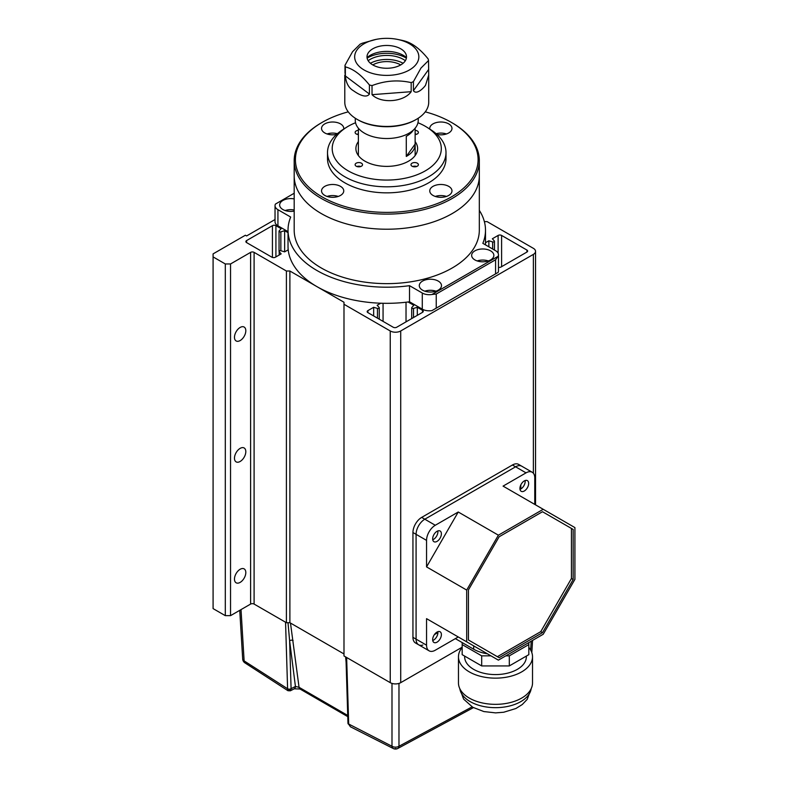<?xml version="1.0" encoding="UTF-8"?>
<svg xmlns="http://www.w3.org/2000/svg" width="788" height="788" viewBox="0 0 788 788"><rect width="100%" height="100%" fill="white"/><g stroke="black" fill="none" stroke-linecap="round" stroke-linejoin="round"><path stroke-width="1.18" d="M240.143 327.444A8.018 4.63 -60 0 1 244.152 327.05A8.018 4.63 -60 0 1 245.383 333.472A8.018 4.63 -60 0 1 240.143 340.544A8.018 4.63 -60 0 1 236.124 340.938A8.018 4.63 -60 0 1 234.903 334.516A8.018 4.63 -60 0 1 240.143 327.444M240.143 448.372A8.018 4.63 -60 0 1 244.152 447.978A8.018 4.63 -60 0 1 245.383 454.4A8.018 4.63 -60 0 1 240.143 461.472A8.018 4.63 -60 0 1 236.124 461.866A8.018 4.63 -60 0 1 234.903 455.444A8.018 4.63 -60 0 1 240.143 448.372M240.143 569.3A8.018 4.63 -60 0 1 244.152 568.906A8.018 4.63 -60 0 1 245.383 575.329A8.018 4.63 -60 0 1 240.143 582.401A8.018 4.63 -60 0 1 236.124 582.795A8.018 4.63 -60 0 1 234.903 576.373A8.018 4.63 -60 0 1 240.143 569.3M288.024 232.647L284.645 230.697L280.853 231.839A1.231 0.709 180 0 1 279.05 231.199A1.231 0.709 180 0 1 279.188 230.874L281.158 228.687L275.918 225.663A2.472 1.428 0 0 0 272.431 225.663L246.595 240.576A2.472 1.428 0 0 0 245.876 241.581A2.472 1.428 0 0 0 246.595 242.596L271.909 257.203A2.472 1.428 0 0 0 275.396 257.203L281.158 253.884L279.188 251.687A1.231 0.709 180 0 1 279.05 251.362A1.231 0.709 180 0 1 280.853 250.732L284.645 251.864L288.201 249.806M380.712 303.222L377.156 305.271L379.126 307.468A1.231 0.709 180 0 1 379.264 307.793A1.231 0.709 180 0 1 377.462 308.423L373.66 307.29L367.907 310.61A2.472 1.428 0 0 0 367.178 311.624A2.472 1.428 0 0 0 367.907 312.629L393.212 327.237A2.472 1.428 0 0 0 396.709 327.237L422.535 312.324A2.472 1.428 0 0 0 423.264 311.319A2.472 1.428 0 0 0 422.535 310.314L417.305 307.29L413.513 308.423A1.231 0.709 180 0 1 411.71 307.793A1.231 0.709 180 0 1 411.848 307.468L413.808 305.271L408.105 301.981M498.479 267.309A2.472 1.428 0 0 0 501.079 266.974L526.916 252.061A2.472 1.428 0 0 0 527.635 251.057A2.472 1.428 0 0 0 526.916 250.052L501.601 235.435A2.472 1.428 0 0 0 498.114 235.435L492.362 238.764L494.322 240.951A1.231 0.709 180 0 1 494.46 241.286A1.231 0.709 180 0 1 492.658 241.916L488.865 240.773L485.497 242.724M275.032 219.527L246.595 235.937L245.373 235.238L213.085 253.884L213.085 256.898L225.299 263.96L230.539 263.96L250.614 252.367A2.472 1.428 180 0 1 254.1 252.367L286.399 271.013L289.885 271.013L343.992 302.247L343.992 304.266L390.247 330.97A7.407 4.275 0 0 0 400.718 330.97L533.377 254.386A7.407 4.275 0 0 0 535.545 251.362A7.407 4.275 0 0 0 533.377 248.338L487.122 221.635L484.374 221.635M343.992 304.266L343.992 655.961L390.247 682.664A7.407 4.275 0 0 0 400.718 682.664L462.172 647.184M213.085 256.898L213.085 608.602L225.299 615.655L230.539 615.655L250.614 604.071A2.472 1.428 180 0 1 254.1 604.071L286.399 622.707L289.885 622.707L343.992 653.951M225.299 263.96L225.299 615.655M230.539 263.96L230.539 615.655M286.399 271.013L286.399 622.707M289.885 271.013L289.885 622.707M488.865 240.773L488.865 246.821M406.027 302.228L406.027 321.859M383.066 303.291L383.066 321.386M373.66 307.29L373.66 315.949M417.305 307.29L417.305 315.348M284.645 230.697L284.645 251.864M294.19 198.901A11.111 6.412 0 0 0 279.651 205.008A11.111 6.412 0 0 0 282.902 209.539A11.111 6.412 0 0 0 294.19 211.105M294.19 209.992A11.111 6.412 0 0 0 285.167 210.544M438.246 281.089A11.111 6.412 0 0 0 426.141 279.701A11.111 6.412 0 0 0 419.285 285.62A11.111 6.412 0 0 0 422.535 290.161A11.111 6.412 0 0 0 434.641 291.55A11.111 6.412 0 0 0 441.497 285.62A11.111 6.412 0 0 0 438.246 281.089M435.981 291.166A11.111 6.412 0 0 0 424.801 291.166M490.609 250.86A11.111 6.412 0 0 0 478.503 249.461A11.111 6.412 0 0 0 471.648 255.391A11.111 6.412 0 0 0 474.898 259.922A11.111 6.412 0 0 0 487.004 261.311A11.111 6.412 0 0 0 493.859 255.391A11.111 6.412 0 0 0 490.609 250.86M488.343 260.936A11.111 6.412 0 0 0 477.164 260.936M451.337 122.367L452.214 122.879A92.57 53.446 180 0 1 479.321 160.663L479.321 175.783A92.57 53.446 180 0 1 422.181 225.151A92.57 53.446 180 0 1 321.307 213.568A92.57 53.446 180 0 1 294.19 175.783L294.19 230.194A92.57 53.446 0 0 0 321.307 267.989A92.57 53.446 0 0 0 422.181 279.573A92.57 53.446 0 0 0 479.321 230.194L479.321 175.783A92.57 53.446 180 0 1 452.214 213.568A92.57 53.446 180 0 1 351.33 225.151A92.57 53.446 180 0 1 294.19 175.783L294.19 160.663A92.57 53.446 180 0 1 321.297 122.879A92.57 53.446 180 0 1 321.307 122.879L322.174 122.367A91.329 52.727 0 0 0 322.174 196.941A91.329 52.727 0 0 0 451.337 196.941A91.329 52.727 0 0 0 451.337 122.367A91.329 52.727 0 0 0 425.264 111.847M436.237 308.147L431.991 310.6A9.87 5.703 180 0 1 422.279 309.152L422.279 293.028A9.87 5.703 0 0 0 431.991 294.476L498.095 256.307A9.87 5.703 0 0 0 498.479 254.731L498.479 270.855A9.87 5.703 180 0 1 498.095 272.431L495.583 273.879L495.583 259.774L436.237 294.032L436.237 308.147L495.583 273.879M422.279 309.152L409.524 301.794A98.736 57.002 180 0 1 288.024 246.319L288.024 230.194A98.736 57.002 180 0 1 290.683 217.055L277.928 209.687L277.928 225.811A9.87 5.703 180 0 1 275.032 221.783L275.032 205.658A9.87 5.703 0 0 0 277.928 209.687M288.024 231.642L277.928 225.811M479.321 210.357A98.736 57.002 180 0 1 485.497 230.194A98.736 57.002 180 0 1 482.837 243.344L495.583 250.702A9.87 5.703 0 0 1 498.479 254.731M422.279 293.028L409.524 285.67A98.736 57.002 180 0 1 288.024 230.194M409.524 301.794L409.524 285.67M294.19 193.247L275.426 204.082A9.87 5.703 0 0 0 275.032 205.658M431.991 294.476L436.237 294.032M495.583 259.774L498.095 256.307M343.696 129.104A11.111 6.412 0 0 0 343.755 128.414A11.111 6.412 0 0 0 336.9 122.495A11.111 6.412 0 0 0 324.794 123.883A11.111 6.412 0 0 0 321.543 128.414A11.111 6.412 0 0 0 336.584 134.413M324.794 186.362A11.111 6.412 0 0 0 321.543 190.893A11.111 6.412 0 0 0 328.399 196.823A11.111 6.412 0 0 0 340.505 195.434A11.111 6.412 0 0 0 343.755 190.893A11.111 6.412 0 0 0 336.9 184.973A11.111 6.412 0 0 0 324.794 186.362M433.006 186.362A11.111 6.412 0 0 0 429.755 190.893A11.111 6.412 0 0 0 436.611 196.823A11.111 6.412 0 0 0 448.717 195.434A11.111 6.412 0 0 0 451.977 190.893A11.111 6.412 0 0 0 445.112 184.973A11.111 6.412 0 0 0 433.006 186.362M436.926 134.413A11.111 6.412 0 0 0 448.717 132.955A11.111 6.412 0 0 0 451.977 128.414A11.111 6.412 0 0 0 445.112 122.495A11.111 6.412 0 0 0 433.006 123.883A11.111 6.412 0 0 0 429.755 128.414A11.111 6.412 0 0 0 429.824 129.104M348.247 111.847A91.329 52.727 0 0 0 322.174 122.367L321.297 122.879M479.321 160.663A92.57 53.446 180 0 1 452.214 198.458A92.57 53.446 180 0 1 351.33 210.041A92.57 53.446 180 0 1 294.19 160.663M446.451 133.96A11.111 6.412 0 0 0 436.128 133.704M446.451 196.439A11.111 6.412 0 0 0 435.281 196.439M338.239 196.439A11.111 6.412 0 0 0 327.059 196.439M337.382 133.704A11.111 6.412 0 0 0 327.059 133.96M417.305 163.185A3.704 2.137 0 0 0 413.267 162.722A3.704 2.137 0 0 0 410.981 164.692A3.704 2.137 0 0 0 412.065 166.209A3.704 2.137 0 0 0 416.103 166.672A3.704 2.137 0 0 0 418.389 164.692A3.704 2.137 0 0 0 417.305 163.185M416.645 166.504A3.704 2.137 0 0 0 412.725 166.504M358.382 130.325A3.704 2.137 0 0 0 355.122 132.443A3.704 2.137 0 0 0 356.215 133.96A3.704 2.137 0 0 0 358.382 134.571M358.382 133.95A3.704 2.137 0 0 0 356.865 134.265M361.446 163.185A3.704 2.137 0 0 0 357.417 162.722A3.704 2.137 0 0 0 355.122 164.692A3.704 2.137 0 0 0 356.215 166.209A3.704 2.137 0 0 0 360.244 166.672A3.704 2.137 0 0 0 362.529 164.692A3.704 2.137 0 0 0 361.446 163.185M360.786 166.504A3.704 2.137 0 0 0 356.865 166.504M415.128 134.571A3.704 2.137 0 0 0 418.389 132.443A3.704 2.137 0 0 0 417.305 130.936A3.704 2.137 0 0 0 415.128 130.325M416.645 134.265A3.704 2.137 0 0 0 415.128 133.95M417.955 122.731A54.549 31.5 180 0 1 425.333 126.297A54.549 31.5 180 0 1 427.165 127.41L430.642 129.626A59.238 34.199 180 0 1 445.998 152.606A59.238 34.199 180 0 1 409.425 184.205A59.238 34.199 180 0 1 344.868 176.788A59.238 34.199 180 0 1 327.512 152.606A59.238 34.199 180 0 1 342.869 129.626L346.346 127.41A54.549 31.5 180 0 1 355.555 122.731M445.998 152.606L445.998 158.644A59.238 34.199 180 0 1 409.425 190.243A59.238 34.199 180 0 1 344.868 182.836A59.238 34.199 180 0 1 327.512 158.644L327.512 152.606M427.165 127.41A54.549 31.5 180 0 1 424.377 171.38A54.549 31.5 180 0 1 348.178 170.838A54.549 31.5 180 0 1 346.346 127.41M358.382 141.574A30.86 17.819 0 0 0 355.9 148.568A30.86 17.819 0 0 0 364.942 161.166A30.86 17.819 0 0 0 398.561 165.027A30.86 17.819 0 0 0 417.61 148.568A30.86 17.819 0 0 0 415.128 141.574M355.28 118.239L355.28 120.357A31.471 18.173 0 0 0 380.624 138.176A31.471 18.173 0 0 0 415.837 127.301A31.471 18.173 0 0 0 418.231 120.357L418.231 118.239M413.424 130.01A28.388 16.39 180 0 1 412.991 130.65A28.388 16.39 180 0 1 406.283 136.285L406.283 156.438A28.388 16.39 0 0 0 412.991 150.803A28.388 16.39 0 0 0 415.148 144.539A28.388 16.39 0 0 0 415.128 144.086L415.128 128.217M358.382 128.217L358.382 144.992A28.388 16.39 180 0 1 358.373 144.539A28.388 16.39 180 0 1 358.382 144.086M406.283 156.438L415.128 144.086M288.014 622.707L289.62 640.792L291.087 688.692L290.368 690.8L287.965 690.712L244.792 662.787A4.935 4.935 0 0 1 242.684 659.034L242.684 659.034A4.935 2.847 -3.5 0 0 244.122 660.896L287.6 688.761A2.472 1.478 -1.8 0 0 291.087 688.692L295.431 686.456L299.046 687.294L347.735 715.465M244.792 662.787A4.935 2.522 -55.2 0 1 244.122 660.896L241.02 609.607M345.942 657.084L347.971 723.029A2.472 1.478 -1.8 0 0 348.69 724.024L391.991 746.266A4.935 3.044 0 0 0 398.974 746.266L472.091 706.875M346.099 662.225L345.587 656.887M290.486 623.062L299.046 687.294A4.935 2.807 -59.4 0 0 299.992 688.998L294.219 688.82A4.935 2.985 -117.5 0 0 295.431 686.456L289.62 640.792A2.472 1.606 172.7 0 1 293.087 640.526M398.974 683.413L398.974 746.266A4.935 3.113 64.7 0 1 397.585 748.58A4.935 3.113 64.7 0 1 395.527 748.501A4.935 3.152 -65.4 0 1 393.429 748.6L393.429 748.6A4.935 3.152 -65.4 0 1 391.991 746.266L391.991 683.413M473.401 707.634L397.585 748.58A4.935 4.935 0 0 1 393.429 748.6L350.414 726.772L348.71 724.27A2.472 1.29 172.7 0 1 348.01 723.502L348.01 723.502A2.472 1.29 172.7 0 1 348.01 723.285M291.058 689.155A2.472 1.635 -175.5 0 1 287.59 688.988L287.965 690.712M400.718 64.931A19.749 11.396 0 0 0 372.793 64.931M368.508 52.51A19.749 11.396 0 0 0 367.72 53.84A19.749 11.396 0 0 0 380.348 67.65A19.749 11.396 0 0 0 405.002 61.228A19.749 11.396 0 0 0 405.8 53.84A19.749 11.396 0 0 0 387.982 45.487A19.749 11.396 0 0 0 368.508 52.51M344.789 75.057L344.789 102.213A41.961 24.231 0 0 0 357.082 119.343A41.961 24.231 0 0 0 416.428 119.343A41.961 24.231 0 0 0 425.53 111.482A41.961 24.231 0 0 0 428.721 102.213L428.721 75.057L425.53 85.271C423.343 88.394 416.448 95.141 413.424 90.689L413.424 81.617A41.961 24.231 180 0 1 411.178 82.612L411.178 91.684C403.761 102.164 381.077 103.868 372.025 94.668L372.025 85.597A41.961 24.231 180 0 1 369.414 84.976L369.414 94.048C365.888 98.992 357.25 93.427 353.477 90.768C348.739 88 346.031 83.065 345.361 75.963L345.361 66.891A41.961 24.231 180 0 1 344.996 65.276L344.996 73.373M416.409 63.946A32.091 18.528 0 0 0 397.457 39.4A32.091 18.528 0 0 0 376.063 39.4A32.091 18.528 0 0 0 357.102 49.782A32.091 18.528 0 0 0 374.487 73.983A32.091 18.528 0 0 0 416.409 63.946M413.424 81.617L420.969 68.063L428.524 60.548L428.721 75.057M397.457 39.4L401.486 40.227A41.961 24.231 180 0 1 404.096 40.848C412.163 42.946 420.181 48.974 428.15 58.933A41.961 24.231 180 0 1 428.524 60.548M376.063 39.4L362.332 43.212A41.961 24.231 180 0 0 360.096 44.207L352.541 51.712L344.996 65.276M345.361 66.891C353.329 68.911 361.347 74.939 369.414 84.976M372.025 85.597C384.997 80.642 398.048 79.647 411.178 82.612M416.428 119.343L415.552 119.845A40.73 23.512 180 0 1 357.959 119.845L357.082 119.343M370.429 63.276A23.453 13.534 180 0 1 403.092 63.276M405.347 60.706A23.453 13.534 0 0 0 368.163 60.706M367.129 58.125A27.156 15.681 180 0 1 406.381 58.125M367.05 57.593A23.453 13.534 180 0 1 406.46 57.593M534.766 504.418L534.766 477.902A12.342 7.122 120 0 0 532.215 472.248L521.745 466.2A12.342 7.122 120 0 0 515.569 466.811A12.342 7.122 -60 0 1 521.745 466.2L518.602 464.388A12.342 7.122 120 0 0 512.427 464.999L421.669 517.401A12.342 7.122 120 0 0 412.942 532.521L412.942 637.325A12.342 7.122 120 0 0 415.493 642.969L418.635 644.781A12.342 7.122 120 0 0 422.841 645.047M532.215 472.248A12.342 7.122 120 0 0 526.039 472.859L515.569 466.811L424.811 519.213A12.342 7.122 120 0 0 416.084 534.333L416.084 639.137A12.342 7.122 120 0 0 418.635 644.781A12.342 7.122 -60 0 1 416.084 639.137L412.942 637.325M519.932 488.481A6.176 3.566 120 0 0 521.213 491.308A6.176 3.566 120 0 0 525.97 489.653A6.176 3.566 120 0 0 528.659 483.438A6.176 3.566 120 0 0 527.379 480.611A6.176 3.566 120 0 0 522.631 482.266A6.176 3.566 120 0 0 519.932 488.481M525.094 480.542A6.176 3.566 -60 0 1 525.172 481.429A6.176 3.566 -60 0 1 520.011 489.358M432.661 639.639A6.176 3.566 120 0 0 433.942 642.466A6.176 3.566 120 0 0 438.699 640.811A6.176 3.566 120 0 0 441.388 634.596A6.176 3.566 120 0 0 440.108 631.779A6.176 3.566 120 0 0 435.35 633.424A6.176 3.566 120 0 0 432.661 639.639M434.405 634.596L437.901 632.587A6.176 3.566 -60 0 1 432.74 640.516M432.661 538.864A6.176 3.566 120 0 0 433.942 541.691A6.176 3.566 120 0 0 438.699 540.036A6.176 3.566 120 0 0 441.388 533.831A6.176 3.566 120 0 0 440.108 531.004A6.176 3.566 120 0 0 435.35 532.658A6.176 3.566 120 0 0 432.661 538.864M437.823 530.935A6.176 3.566 -60 0 1 437.901 531.811A6.176 3.566 -60 0 1 432.74 539.741M487.437 653.813A30.86 17.819 180 0 1 473.677 649.214L455.356 638.635M498.39 535.18L466.693 590.074L466.693 641.836L498.39 660.137L543.218 634.261L574.915 579.357L574.915 527.596L543.218 509.294L498.39 535.18L458.252 512.003L435.281 525.261A12.342 7.122 120 0 0 426.554 540.381L416.084 534.333L416.084 639.137L426.554 645.185A12.342 7.122 120 0 0 429.105 650.829A12.342 7.122 120 0 0 435.281 650.218L458.252 636.96L426.554 618.659L426.554 645.185M412.942 532.521L416.084 534.333A12.342 7.122 -60 0 1 424.811 519.213L421.669 517.401M512.427 464.999L515.569 466.811L424.811 519.213L435.281 525.261M520.809 488.984L520.809 484.955M526.039 472.859L503.069 486.117L543.218 509.294M426.554 540.381L426.554 566.897L458.252 512.003M466.693 641.836L426.554 618.659M466.693 590.074L426.554 566.897M573.171 529.438L542.499 511.727L499.119 536.776L468.446 589.907L468.446 639.994L499.119 657.704L542.499 632.656L573.171 579.535L573.171 529.438L542.499 511.727M437.823 631.7A6.176 3.566 -60 0 1 437.901 632.587M497.376 656.7L540.755 631.651L571.428 578.52L571.428 528.433M542.499 632.656L540.755 631.651M573.171 579.535L571.428 578.52M528.817 647.45A37.026 21.374 180 0 1 532.521 656.768L532.521 682.969A37.026 21.374 180 0 1 509.669 702.719A37.026 21.374 180 0 1 469.313 698.089A37.026 21.374 180 0 1 458.468 682.969L458.468 656.768A37.026 21.374 180 0 1 462.172 647.45M532.521 656.768A37.026 21.374 180 0 1 509.669 676.518A37.026 21.374 180 0 1 469.313 671.888A37.026 21.374 180 0 1 458.468 656.768M526.354 656.089L526.354 656.768A30.86 17.819 180 0 1 507.305 673.228A30.86 17.819 180 0 1 473.677 669.367A30.86 17.819 180 0 1 464.644 656.768L464.644 656.089M528.817 642.565L528.817 644.584L509.304 655.852L505.807 655.852M509.304 655.852L509.304 665.929L528.817 654.661L528.817 644.584M490.973 655.852L481.695 655.852L462.172 644.584L462.172 642.565M509.304 665.929L481.695 665.929L481.695 655.852M481.695 665.929L462.172 654.661L462.172 644.584M533.377 254.386L533.377 473.233M250.614 252.367L250.614 604.071M254.1 252.367L254.1 604.071M390.247 330.97L390.247 682.664M400.718 330.97L400.718 682.664M526.916 250.052L526.916 252.061M501.601 235.435L501.601 266.679M498.114 235.435L498.114 253.204M492.658 241.916L492.658 249.018M413.513 308.423L413.513 317.544M377.462 308.423L377.462 318.145M367.907 310.61L367.907 312.629M422.535 310.314L422.535 312.324M280.853 231.839L280.853 250.732M275.918 225.663L275.918 256.898M272.431 225.663L272.431 257.44M246.595 240.576L246.595 242.596M279.188 251.687L279.188 255.016M346.641 657.497L348.69 724.024M287.6 688.761L285.551 622.225M530.659 650.061L531.191 641.205M345.361 75.963L369.414 94.048M372.025 94.668L411.178 91.684M413.424 90.689L428.524 69.62M473.677 649.214L473.677 645.865M531.171 688.702A35.795 20.665 180 0 1 507.817 706.403A35.795 20.665 180 0 1 470.19 701.615A35.795 20.665 180 0 1 459.828 688.702M535.545 251.362L535.545 504.862M494.46 241.286L494.46 250.062M411.71 307.793L411.71 318.579M379.264 307.793L379.264 319.189M279.05 231.199L279.05 251.362M485.497 230.194L485.497 244.881M415.148 144.539L415.148 155.551M358.373 144.539L358.373 155.551M531.821 652.641L532.57 640.408M242.684 659.034L239.739 610.345M350.414 726.772L347.971 723.029M347.774 716.656L299.992 688.998M290.368 690.8L294.219 688.82M429.105 650.829L418.635 644.781M531.23 688.574L527.221 699.33L522.277 704.521L515.884 708.51L503.729 712.234L495.613 712.884L483.852 711.564L472.741 707.26L463.61 699.094L459.768 688.574"/></g></svg>
